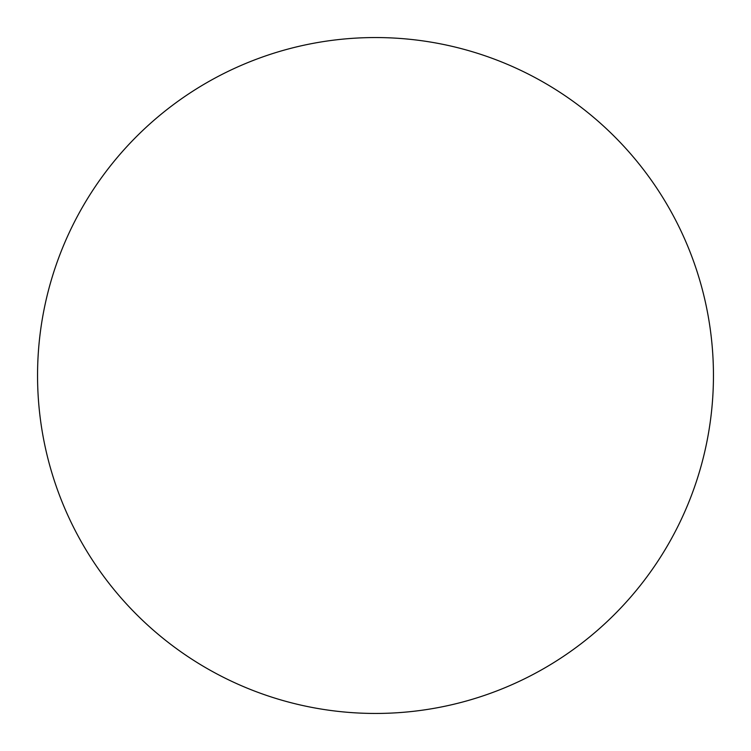 <?xml version="1.0" encoding="UTF-8"?>
<svg xmlns="http://www.w3.org/2000/svg" width="751" height="751" viewBox="0 0 751 751"><rect width="100%" height="100%" fill="white"/><g stroke="black" fill="none" stroke-linecap="round" stroke-linejoin="round"><path stroke-width="1.13" d="M37.55 375.5A337.95 337.95 0 0 0 375.5 713.45A337.95 337.95 0 0 0 713.45 375.5A337.95 337.95 0 0 0 375.5 37.55A337.95 337.95 0 0 0 37.55 375.5"/></g></svg>

